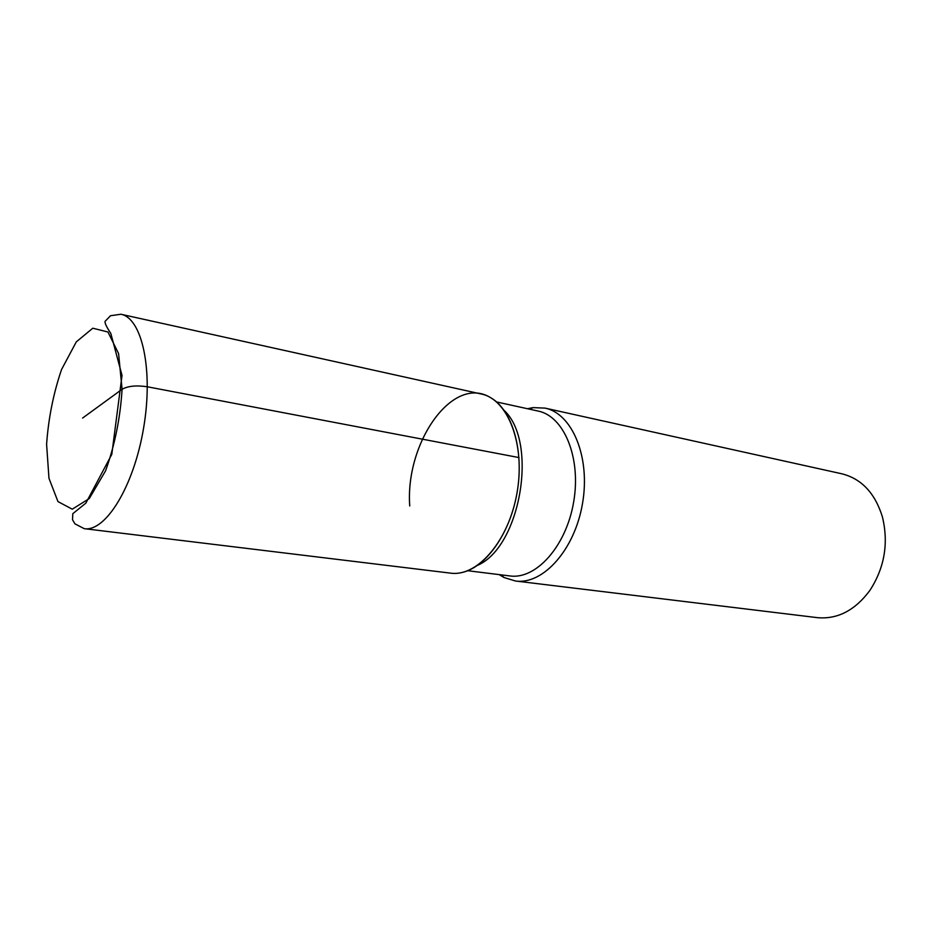 <?xml version="1.0" encoding="UTF-8"?>
<svg xmlns="http://www.w3.org/2000/svg" width="932" height="932" viewBox="0 0 932 932"><rect width="100%" height="100%" fill="white"/><g stroke="black" fill="none" stroke-linecap="round" stroke-linejoin="round"><path stroke-width="1.4" d="M477.871 565.176C520.522 546.525 538.335 442.316 504.294 410.558M460.606 572.796C485.048 568.59 510.037 534.164 517.12 492.329C524.343 450.529 512.216 409.742 490.57 397.638C452.801 374.245 405.117 442.677 409.731 505.96M467.748 570.722L509.909 575.941C536.063 579.751 566.272 546.199 573.658 501.975C581.37 457.798 564.023 416.126 538.102 411.047L496.605 401.96M499.179 574.613L503.991 577.514L515.501 581.02C542.995 584.958 574.764 549.845 582.512 503.478C590.597 457.169 572.283 413.517 545.034 408.111L533.022 407.61L527.524 408.729M817.364 617.66C837.577 619.477 855.11 610.355 869.964 590.306C884.561 567.635 888.72 543.193 882.441 516.98C875.078 493.191 861.576 478.803 841.934 473.817L545.034 408.111M450.657 573.145C477.522 577.048 509.07 540.432 517.12 492.306C525.508 444.226 507.905 399.222 481.262 394.003L120.892 314.247C142.083 318.033 153.605 370.249 143.528 428.44C133.707 486.69 105.502 532.125 84.253 528.677L74.991 523.877L72.521 519.765L72.801 513.683L85.837 503.152L111.793 454.362L122.022 375.421L110.803 333.388C105.759 325.804 104.011 321.61 105.596 320.829L110.489 315.738L120.892 314.247M518.984 457.577L147.361 386.78C136.387 385.149 127.964 385.976 122.08 389.285L82.599 418.049M46.6 444.261L48.965 478.279L57.959 501.579L72.253 509.187L89.274 498.562L105.549 470.87C114.799 445.205 120.31 418.002 122.08 389.285L118.585 353.589L107.961 332.002L92.792 328.215L76.284 341.893L61.535 369.561C53.439 393.316 48.452 418.223 46.6 444.261M504.002 577.514L501.404 574.893M533.046 407.599L529.726 409.218M817.341 617.648L515.478 581.009M450.634 573.145L84.241 528.665"/></g></svg>
